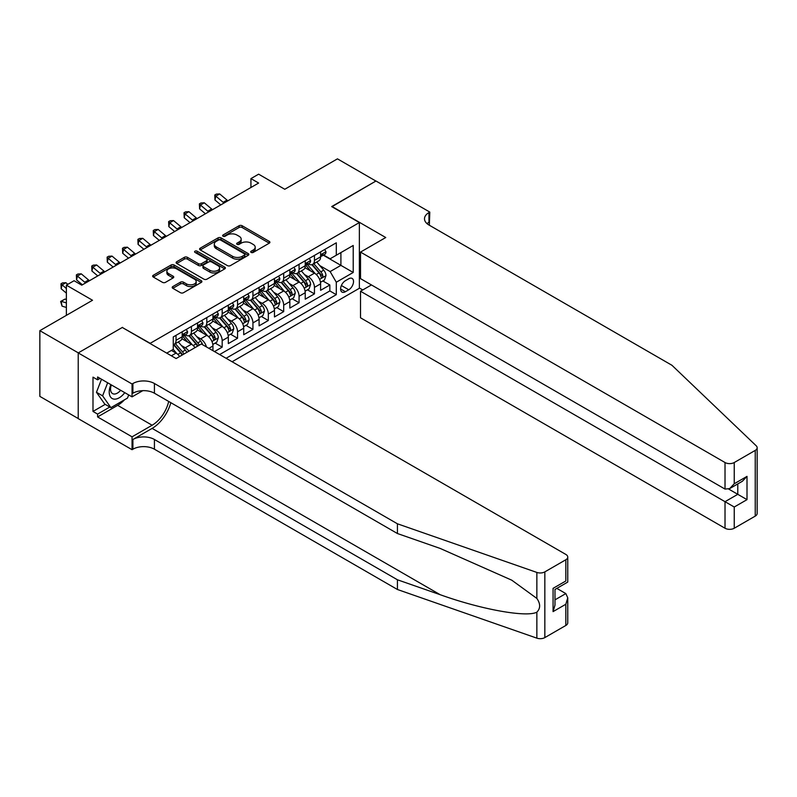 <?xml version="1.0" encoding="UTF-8"?>
<svg xmlns="http://www.w3.org/2000/svg" width="797" height="797" viewBox="0 0 797 797"><rect width="100%" height="100%" fill="white"/><g stroke="black" fill="none" stroke-linecap="round" stroke-linejoin="round"><path stroke-width="1.2" d="M251.135 252.42A1.494 0.867 0 0 0 253.247 252.42L269.286 243.165A2.132 1.235 0 0 0 269.914 242.288A2.132 1.235 0 0 0 269.286 241.421L242.119 225.73A2.132 1.235 0 0 0 239.09 225.73L223.05 234.995A1.494 0.867 0 0 0 222.622 235.603A1.494 0.867 0 0 0 223.05 236.211A1.494 0.867 0 0 0 225.172 236.211L227.245 235.015A6.834 3.945 0 0 1 236.908 235.015L239.17 236.32A6.834 3.945 0 0 1 241.172 239.11A6.834 3.945 0 0 1 239.17 241.899L237.098 243.095A1.494 0.867 0 0 0 236.659 243.703A1.494 0.867 0 0 0 237.098 244.32A1.494 0.867 0 0 0 239.21 244.32L241.282 243.115A6.834 3.945 0 0 1 250.945 243.115L253.207 244.43A6.834 3.945 0 0 1 255.209 247.219A6.834 3.945 0 0 1 253.207 250.009L251.135 251.204A1.494 0.867 0 0 0 250.696 251.812A1.494 0.867 0 0 0 251.135 252.42L251.135 251.204M172.819 286.571A2.132 1.235 0 0 0 172.202 287.438A2.132 1.235 0 0 0 172.819 288.315L180.451 292.708A2.132 1.235 0 0 0 183.469 292.708L201.282 282.427A2.132 1.235 0 0 0 201.9 281.56A2.132 1.235 0 0 0 201.282 280.683L174.105 264.993A2.132 1.235 0 0 0 171.086 264.993L153.273 275.284A2.132 1.235 0 0 0 152.645 276.151A2.132 1.235 0 0 0 153.273 277.027L162.478 282.337A2.132 1.235 0 0 0 165.497 282.337L173.128 277.934A2.132 1.235 0 0 0 173.746 277.067A2.132 1.235 0 0 0 173.128 276.19L168.556 273.56A5.709 3.298 0 0 1 166.882 271.229A5.709 3.298 0 0 1 170.409 268.181A5.709 3.298 0 0 1 176.635 268.898L194.528 279.219A5.709 3.298 0 0 1 196.192 281.56A5.709 3.298 0 0 1 192.675 284.599A5.709 3.298 0 0 1 186.448 283.891L183.469 282.168A2.132 1.235 0 0 0 180.451 282.168L172.819 286.571L172.819 288.315M122.519 327.607L150.205 343.318L359.367 222.562L331.682 206.582L375.895 181.049L337.45 158.852L284.768 189.268L258.627 174.174L250.935 178.608L258.627 183.051L81.762 285.167L74.071 280.723L66.38 285.167L66.38 315.353M122.519 327.338L78.295 352.872L39.85 330.665L92.522 300.26L66.38 285.167M227.394 265.61A2.132 1.235 0 0 0 230.413 265.61L248.226 255.319A2.132 1.235 0 0 0 248.853 254.452A2.132 1.235 0 0 0 248.226 253.576L221.058 237.885A2.132 1.235 0 0 0 218.039 237.885L200.226 248.176A2.132 1.235 0 0 0 199.599 249.043A2.132 1.235 0 0 0 200.226 249.919L227.394 265.61M195.614 252.749A1.494 0.867 0 0 1 197.128 252.958L197.128 251.185L224.754 267.134A2.132 1.235 0 0 1 225.382 268.001A2.132 1.235 0 0 1 224.754 268.878L206.941 279.159A2.132 1.235 0 0 1 203.922 279.159L176.745 263.468L176.745 261.725A2.132 1.235 0 0 0 176.117 262.602A2.132 1.235 0 0 0 176.745 263.468M176.745 261.725L184.366 257.321A2.132 1.235 0 0 1 187.395 257.321L198.413 263.687A2.132 1.235 0 0 0 201.432 263.687L206.483 260.768A2.132 1.235 0 0 0 207.11 259.892A2.132 1.235 0 0 0 206.483 259.025L195.016 252.4A1.494 0.867 0 0 1 194.578 251.792A1.494 0.867 0 0 1 195.494 250.995A1.494 0.867 0 0 1 197.128 251.185M78.226 418.535L39.85 396.378L39.85 330.665M214.483 351.577L222.174 347.143L215.18 343.099M212.161 327.776L216.027 330.008A8.697 5.021 60 0 1 222.174 340.658L228.331 337.111L228.331 343.587L237.556 338.267L230.562 334.222M227.543 318.9L231.409 321.121A8.697 5.021 60 0 1 237.556 331.781L243.713 328.225L243.713 334.71L252.938 329.38L245.934 325.345M242.926 310.013L246.781 312.245A8.697 5.021 60 0 1 252.938 322.905L259.085 319.348L259.085 325.834L268.32 320.504L261.316 316.459M258.298 301.136L262.163 303.368A8.697 5.021 60 0 1 268.32 314.018L274.467 310.471L274.467 316.947L283.692 311.627L276.698 307.582M273.68 292.26L277.545 294.482A8.697 5.021 60 0 1 283.692 305.141L289.849 301.585L289.849 308.07L299.074 302.74L292.081 298.706M289.062 283.373L292.927 285.605A8.697 5.021 60 0 1 299.074 296.265L305.231 292.708L305.231 299.194L314.456 293.864L314.456 287.378A8.697 5.021 -120 0 0 308.3 276.728L304.444 274.497M307.453 289.829L314.456 293.864M179.644 356.518A8.697 5.021 -120 0 0 176.037 353.091L171.425 350.431M195.016 347.631A8.697 5.021 -120 0 0 191.419 344.214L181.905 338.715M188.869 351.188A8.697 5.021 60 0 0 185.263 347.761L181.407 345.529M212.948 350.69L212.948 345.988A8.697 5.021 -120 0 0 206.802 335.328L197.287 329.838M206.433 346.934A8.697 5.021 60 0 0 200.645 338.884L196.779 336.653M228.331 337.111A8.697 5.021 -120 0 0 222.174 326.451L212.669 320.962M243.713 328.225A8.697 5.021 -120 0 0 237.556 317.575L228.042 312.085M259.085 319.348A8.697 5.021 -120 0 0 252.938 308.698L243.424 303.199M274.467 310.471A8.697 5.021 -120 0 0 268.32 299.811L258.806 294.322M289.849 301.585A8.697 5.021 -120 0 0 283.692 290.935L274.188 285.446M305.231 292.708A8.697 5.021 -120 0 0 299.074 282.058L289.56 276.559M348.747 278.771L345.37 280.723A6.745 3.895 120 0 0 340.967 286.661A6.745 3.895 120 0 0 341.993 292.071A6.745 3.895 120 0 0 345.37 291.732L348.747 289.779A6.745 3.895 120 0 0 353.161 283.842A6.745 3.895 120 0 0 352.125 278.432A6.745 3.895 120 0 0 348.747 278.771M232.096 361.748L359.367 288.275L359.367 222.562M226.099 358.281L336.294 294.661L336.294 282.228L330.147 271.578L319.826 265.62M166.732 353.131L173.268 349.365L173.268 336.932L336.294 242.806L336.294 255.239L353.21 245.476L353.21 272.464L336.294 282.228M185.183 334.929L185.263 334.979A8.697 5.021 60 0 0 189.616 335.407L195.763 331.851A8.697 5.021 -120 0 0 197.566 327.876L197.566 322.905M200.565 326.053L200.645 326.093A8.697 5.021 60 0 0 204.998 326.531L211.145 322.974A8.697 5.021 -120 0 0 212.948 318.989L212.948 314.018M215.947 317.166L216.027 317.216A8.697 5.021 60 0 0 220.37 317.644L226.527 314.098A8.697 5.021 -120 0 0 228.331 310.113L228.331 305.141M231.319 308.29L231.409 308.339A8.697 5.021 60 0 0 235.753 308.768L241.909 305.221A8.697 5.021 -120 0 0 243.713 301.236L243.713 296.265M246.701 299.413L246.781 299.463A8.697 5.021 60 0 0 251.135 299.891L257.282 296.335A8.697 5.021 -120 0 0 259.085 292.36L259.085 287.378M262.083 290.536L262.163 290.576A8.697 5.021 60 0 0 266.517 291.015L272.664 287.458A8.697 5.021 -120 0 0 274.467 283.473L274.467 278.502M277.466 281.65L277.545 281.7A8.697 5.021 60 0 0 281.899 282.128L288.046 278.581A8.697 5.021 -120 0 0 289.849 274.596L289.849 269.625M292.848 272.773L292.927 272.823A8.697 5.021 60 0 0 297.271 273.251L303.428 269.695A8.697 5.021 -120 0 0 305.231 265.72L305.231 260.749M219.643 354.555L329.838 290.935L329.838 284.987L320.603 290.317L320.603 283.832A8.697 5.021 -120 0 0 314.456 273.172L304.942 267.682M308.22 263.897L308.3 263.937A8.697 5.021 -120 0 0 312.653 264.375A8.697 5.021 -120 0 0 314.456 260.39L314.456 255.419M312.653 264.375L318.81 260.818A8.697 5.021 -120 0 0 320.603 256.833L320.603 251.862M176.037 335.328L176.037 340.299A8.697 5.021 60 0 1 174.234 344.284A8.697 5.021 60 0 1 173.268 344.643M174.234 344.284L180.391 340.737A8.697 5.021 -120 0 0 182.194 336.752L182.194 331.781M191.419 326.451L191.419 331.422A8.697 5.021 60 0 1 189.616 335.407M206.802 317.575L206.802 322.546A8.697 5.021 60 0 1 204.998 326.531M222.174 308.688L222.174 313.669A8.697 5.021 60 0 1 220.37 317.644M237.556 299.811L237.556 304.783A8.697 5.021 60 0 1 235.753 308.768M252.938 290.935L252.938 295.906A8.697 5.021 60 0 1 251.135 299.891M268.32 282.058L268.32 287.03A8.697 5.021 60 0 1 266.517 291.015M283.692 273.172L283.692 278.143A8.697 5.021 60 0 1 281.899 282.128M299.074 264.295L299.074 269.266A8.697 5.021 60 0 1 297.271 273.251M299.074 296.265L299.074 302.74M283.692 305.141L283.692 311.627M268.32 314.018L268.32 320.504M252.938 322.905L252.938 329.38M237.556 331.781L237.556 338.267M222.174 340.658L222.174 347.143M330.147 271.578L340.907 265.361L340.907 252.579L353.21 245.476M323.293 255.189L353.21 272.464M323.602 255.01L330.147 258.786L336.294 255.239M250.935 178.608L250.935 187.484M322.835 280.942L329.838 284.987M329.838 290.935L336.294 294.661M251.732 252.629L253.207 251.782A6.834 3.945 0 0 0 255.209 248.993L255.209 247.219M241.172 239.11L241.172 240.883A6.834 3.945 0 0 1 239.17 243.673L237.695 244.53M269.256 243.175L242.119 227.504A2.132 1.235 0 0 0 239.09 227.504L223.648 236.42M248.226 253.576L248.226 255.319L221.058 239.668A2.132 1.235 0 0 0 218.039 239.668L200.246 249.929L200.226 248.176M244.45 255.06A1.494 0.867 0 0 0 244.888 254.452A1.494 0.867 0 0 0 244.45 253.835L220.6 240.066A1.494 0.867 0 0 0 218.488 240.066L216.296 241.332A6.834 3.945 0 0 0 214.303 244.121A6.834 3.945 0 0 0 216.296 246.911L232.604 256.325A6.834 3.945 0 0 0 242.268 256.325L244.45 255.06L244.45 256.833A1.494 0.867 0 0 0 244.888 256.226L244.888 254.452M214.303 244.121L214.303 245.894A6.834 3.945 0 0 0 216.296 248.684L216.296 246.911M244.45 256.833L242.268 258.098A6.834 3.945 0 0 1 232.604 258.098L216.296 248.684M176.775 263.488L184.366 259.105L184.366 257.321M207.11 259.892L207.11 261.675A2.132 1.235 0 0 1 206.483 262.542L201.432 265.461A2.132 1.235 0 0 1 198.413 265.461L187.395 259.105A2.132 1.235 0 0 0 184.366 259.105M197.128 252.958L224.724 268.888M209.85 270.293A5.709 3.298 0 0 0 216.067 271A5.709 3.298 0 0 0 219.593 267.961A5.709 3.298 0 0 0 217.92 265.63L211.623 261.984A2.132 1.235 0 0 0 208.605 261.984L203.544 264.913A2.132 1.235 0 0 0 202.916 265.78A2.132 1.235 0 0 0 203.544 266.656L209.85 270.293L209.85 272.066A5.709 3.298 0 0 0 216.067 272.783A5.709 3.298 0 0 0 219.593 269.735L219.593 267.961M202.916 265.78L202.916 267.553A2.132 1.235 0 0 0 203.544 268.43L203.544 266.656M209.85 272.066L203.544 268.43M196.192 281.56L196.192 283.333A5.709 3.298 0 0 1 192.675 286.382A5.709 3.298 0 0 1 186.448 285.665L183.469 283.941A2.132 1.235 0 0 0 180.451 283.941L172.849 288.325M166.882 271.229L166.882 273.002A5.709 3.298 0 0 0 168.556 275.334L168.556 273.56M173.098 277.954L168.556 275.334M201.252 282.447L174.105 266.776A2.132 1.235 0 0 0 171.086 266.776L153.303 277.037M320.474 282.307L324.449 280.016L325.993 275.573A5.768 3.327 -120 0 0 323.741 270.163L316.718 262.024M315.313 273.74L307.283 264.435M310.74 271.03L306.078 265.63A13.808 7.97 -120 0 0 305.649 265.152M311.866 264.684L318.979 272.913A5.768 3.327 60 0 1 321.032 276.888C321.898 278.043 322.516 277.685 322.875 275.822A5.768 3.327 -120 0 0 320.822 271.847L313.799 263.707M312.285 264.554L319.926 273.391A2.939 1.694 60 0 1 320.663 274.537L322.875 275.822M321.032 276.888L321.45 277.565M324.678 249.511L325.993 251.772A5.768 3.327 60 0 1 324.797 254.323L321.878 256.016A5.768 3.327 -120 0 0 322.875 254.681L322.755 254.173M320.802 256.285L320.822 256.285A5.768 3.327 -120 0 0 321.878 256.016M322.137 254.253L322.875 254.681C322.516 253.815 321.898 254.173 321.032 255.747A5.768 3.327 60 0 1 320.603 256.574M224.067 203.006A10.879 6.276 60 0 1 223.16 202.308L215.828 196.152L214.971 199.987L220.809 204.889M227.912 200.784A10.879 6.276 60 0 1 227.006 200.087L219.673 193.93L215.828 196.152L214.782 194.996L216.316 194.109L219.673 193.93M214.971 199.987L214.782 194.996M110.893 384.652A14.137 8.159 120 0 0 114.21 399.138A14.137 8.159 120 0 0 124.76 392.652M111.371 384.921A9.684 5.589 120 0 0 112.546 393.588A9.684 5.589 120 0 0 113.971 394.027A9.684 5.589 120 0 0 120.646 390.281M128.725 394.943L127.51 398.062L110.903 407.656L104.756 404.099L96.457 392.293L101.518 379.233M110.903 407.656L102.604 395.84L107.665 382.789M96.457 392.293L102.604 395.84M371.442 284.937L360.513 291.244L360.513 317.794L725.021 528.242L725.021 501.692L737.783 494.319L737.783 483.918M360.513 291.244L734.246 507.012L734.246 528.242L755.237 516.117L755.237 450.405A6.525 3.766 0 0 0 757.15 447.745A6.525 3.766 0 0 0 756.214 445.792L671.961 365.295L428.955 225.003A15.223 8.787 180 0 1 424.502 218.786A15.223 8.787 180 0 1 428.955 212.57L429.802 212.082L375.975 181.009L331.911 206.712M331.911 206.443L385.738 237.526L360.513 252.091L725.021 462.529A6.525 3.766 0 0 0 734.246 462.529L755.237 450.405M429.802 212.082L429.344 225.222M359.367 288.006L362.745 289.959M360.513 252.091L360.513 278.631L725.021 489.079L725.021 462.529M757.15 447.745L757.15 513.457A6.525 3.766 180 0 1 755.237 516.117M734.246 528.242A6.525 3.766 180 0 1 725.021 528.242M427.043 223.648A15.223 8.787 180 0 1 428.955 222.293L428.955 212.57M728.707 489.079L747.008 499.649L734.246 507.012M734.246 462.529L734.246 483.749L729.634 488.621L725.021 489.079M734.246 483.749L747.008 476.377L742.396 481.249L729.634 488.621M565.84 625.466L565.84 604.246L567.753 597.81L567.753 622.806A6.525 3.766 180 0 1 565.84 625.466L544.839 637.59A6.525 3.766 180 0 1 536.859 638.148L397.424 589.501L397.424 579.778L154.429 439.486A15.223 8.787 -0 0 0 132.9 439.486L152.117 428.387A28.333 16.358 120 0 0 170.837 402.694M397.424 579.778L440.183 594.701C481.039 609.426 526.697 617.675 536.859 612.166C540.555 608.37 540.555 603.787 536.859 598.427L511.774 580.186L440.183 548.436L397.424 533.522L154.429 393.22A15.223 8.787 -0 0 0 132.9 393.22L132.9 383.506L132.053 383.995L78.226 352.912L122.29 327.477L176.117 358.55L201.342 343.985L565.84 554.433A6.525 3.766 -0 0 1 567.753 557.093A6.525 3.766 -0 0 1 565.84 559.753L544.839 571.877L544.839 637.59M397.424 589.501L154.429 449.209A15.223 8.787 -0 0 0 132.9 449.209L132.053 449.697L78.226 418.624L78.226 352.912M397.424 533.522L397.424 523.798L154.429 383.506A15.223 8.787 -0 0 0 132.9 383.506M536.859 598.427L536.859 572.435L397.424 523.798M124.452 399.835A24.468 14.127 -60 0 1 117.667 405.344L97.603 416.931L97.603 414.091L109.827 407.028M100.063 378.396L97.603 379.82L92.99 377.15L92.99 411.431L97.603 414.091M97.603 379.82L97.603 376.971L132.053 396.866L132.053 383.995M132.053 449.697L132.053 436.826L152.117 425.239A24.468 14.127 120 0 0 168.685 401.459M97.603 416.931L132.053 436.826M556.824 588.385L565.84 593.586L567.753 597.81M142.793 390.669L132.053 396.866M536.859 572.435A6.525 3.766 -0 0 0 544.839 571.877M92.99 411.431L105.214 404.368M565.84 604.246L553.068 611.618L554.981 605.182L554.981 589.451L567.753 582.079L567.753 557.093M553.068 611.618L553.068 588.345C555.559 589.79 555.559 589.79 553.068 588.345L565.84 580.983C568.331 582.418 568.331 582.418 565.84 580.983L565.84 559.753M305.102 291.184L309.077 288.893L310.611 284.449A5.768 3.327 -120 0 0 308.369 279.04L301.336 270.9M299.931 282.616L291.901 273.321M295.358 279.906L290.696 274.517A13.808 7.97 -120 0 0 290.267 274.029M296.494 273.56L303.597 281.789A5.768 3.327 60 0 1 305.649 285.764C306.516 286.92 307.134 286.571 307.503 284.698A5.768 3.327 -120 0 0 305.44 280.723L298.417 272.594M296.912 273.431L304.544 282.268A2.939 1.694 60 0 1 305.281 283.423L307.503 284.698M305.649 285.764L306.068 286.442M289.719 300.07L293.695 297.769L295.229 293.336A5.768 3.327 -120 0 0 292.987 287.916L285.954 279.787M284.549 291.493L276.519 282.198M279.976 288.793L275.324 283.393A13.808 7.97 -120 0 0 274.895 282.915M281.112 282.447L288.215 290.676A5.768 3.327 60 0 1 290.277 294.641C291.134 295.807 291.752 295.448 292.12 293.575A5.768 3.327 -120 0 0 290.068 289.61L283.035 281.471M281.53 282.307L289.162 291.154A2.939 1.694 60 0 1 289.909 292.3L292.12 293.575M290.277 294.641L290.696 295.328M274.337 308.947L278.312 306.656L279.847 302.212A5.768 3.327 -120 0 0 277.605 296.803L270.582 288.663M269.167 300.379L261.137 291.074M264.604 297.67L259.942 292.27A13.808 7.97 -120 0 0 259.513 291.792M265.73 291.323L272.843 299.552A5.768 3.327 60 0 1 274.895 303.518C275.762 304.683 276.37 304.324 276.738 302.462A5.768 3.327 -120 0 0 274.686 298.486L267.653 290.347M266.148 291.184L273.789 300.031A2.939 1.694 60 0 1 274.527 301.176L276.738 302.462M274.895 303.518L275.314 304.205M258.955 317.824L262.93 315.532L264.474 311.089A5.768 3.327 -120 0 0 262.223 305.679L255.199 297.54M253.795 309.256L245.755 299.961M249.222 306.546L244.559 301.146A13.808 7.97 -120 0 0 244.131 300.668M250.348 300.2L257.461 308.429A5.768 3.327 60 0 1 259.513 312.404C260.38 313.56 260.998 313.201 261.356 311.338A5.768 3.327 -120 0 0 259.304 307.363L252.28 299.234M250.766 300.07L258.407 308.907A2.939 1.694 60 0 1 259.145 310.063L261.356 311.338M259.513 312.404L259.932 313.082M309.306 258.387L310.611 260.659A5.768 3.327 60 0 1 309.415 263.209L306.496 264.893A5.768 3.327 -120 0 0 307.503 263.568L307.373 263.05M305.42 265.162L305.44 265.162A5.768 3.327 -120 0 0 306.496 264.893M306.755 263.14L307.503 263.568C307.134 262.701 306.516 263.05 305.649 264.634A5.768 3.327 60 0 1 305.231 265.451M208.684 211.882A10.879 6.276 60 0 1 207.778 211.185L200.445 205.028L199.599 208.864L205.427 213.765M212.53 209.661A10.879 6.276 60 0 1 211.623 208.963L204.291 202.807L200.445 205.028L199.399 203.873L200.934 202.986L204.291 202.807M199.599 208.864L199.399 203.873M293.924 267.274L295.229 269.535A5.768 3.327 60 0 1 294.033 272.086L291.114 273.769A5.768 3.327 -120 0 0 292.12 272.444L292.001 271.936M290.038 274.038L290.068 274.038A5.768 3.327 -120 0 0 291.114 273.769M291.373 272.016L292.12 272.444C291.752 271.578 291.144 271.926 290.277 273.51A5.768 3.327 60 0 1 289.849 274.327M193.302 220.759A10.879 6.276 60 0 1 192.396 220.072L185.073 213.905L184.217 217.74L190.045 222.642M197.148 218.547A10.879 6.276 60 0 1 196.241 217.85L188.919 211.683L185.073 213.905L184.017 212.749L185.552 211.863L188.919 211.683M184.217 217.74L184.017 212.749M278.542 276.151L279.847 278.412A5.768 3.327 60 0 1 278.661 280.962L275.732 282.646A5.768 3.327 -120 0 0 276.738 281.321L276.619 280.813M274.656 282.925L274.686 282.925A5.768 3.327 -120 0 0 275.732 282.646M275.991 280.893L276.738 281.321C276.38 280.454 275.762 280.813 274.895 282.387A5.768 3.327 60 0 1 274.467 283.214M177.92 229.646A10.879 6.276 60 0 1 177.024 228.948L169.691 222.781L168.834 226.617L174.673 231.519M181.766 227.424A10.879 6.276 60 0 1 180.869 226.727L173.537 220.57L169.691 222.781L168.635 221.636L170.179 220.739L173.537 220.57M168.834 226.617L168.635 221.636M263.159 285.027L264.474 287.289A5.768 3.327 60 0 1 263.279 289.839L260.36 291.533A5.768 3.327 -120 0 0 261.356 290.208L261.237 289.69M259.284 291.802L259.304 291.802A5.768 3.327 -120 0 0 260.36 291.533M260.619 289.769L261.356 290.208C260.998 289.331 260.38 289.69 259.513 291.264A5.768 3.327 60 0 1 259.085 292.091M162.548 238.522A10.879 6.276 60 0 1 161.642 237.825L154.309 231.668L153.452 235.504L159.29 240.405M166.394 236.301A10.879 6.276 60 0 1 165.487 235.603L158.155 229.446L154.309 231.668L153.263 230.512L154.797 229.626L158.155 229.446M153.452 235.504L153.263 230.512M243.583 326.7L247.558 324.409L249.092 319.966A5.768 3.327 -120 0 0 246.851 314.556L239.817 306.427M238.413 318.133L230.383 308.837M233.84 315.423L229.177 310.033A13.808 7.97 -120 0 0 228.749 309.545M234.976 309.077L242.079 317.306A5.768 3.327 60 0 1 244.131 321.281C244.998 322.436 245.615 322.088 245.974 320.215A5.768 3.327 -120 0 0 243.922 316.25L236.898 308.11M235.384 308.947L243.025 317.794A2.939 1.694 60 0 1 243.762 318.939L245.974 320.215M244.131 321.281L244.549 321.968M247.787 293.904L249.092 296.175A5.768 3.327 60 0 1 247.897 298.726L244.978 300.409A5.768 3.327 -120 0 0 245.974 299.084L245.855 298.566M243.902 300.678L243.922 300.678A5.768 3.327 -120 0 0 244.978 300.409M245.237 298.656L245.974 299.084C245.615 298.217 244.998 298.566 244.131 300.15A5.768 3.327 60 0 1 243.713 300.967M147.166 247.399A10.879 6.276 60 0 1 146.259 246.701L138.927 240.545L138.08 244.38L143.908 249.282M151.012 245.177A10.879 6.276 60 0 1 150.105 244.49L142.773 238.323L138.927 240.545L137.881 239.389L139.415 238.502L142.773 238.323M138.08 244.38L137.881 239.389M228.201 335.587L232.176 333.285L233.71 328.852A5.768 3.327 -120 0 0 231.469 323.433L224.435 315.303M223.03 327.019L215.001 317.714M218.458 324.309L213.795 318.91A13.808 7.97 -120 0 0 213.367 318.431M219.593 317.963L226.697 326.192A5.768 3.327 60 0 1 228.749 330.157C229.616 331.323 230.233 330.964 230.602 329.091A5.768 3.327 -120 0 0 228.54 325.126L221.516 316.987M220.012 317.824L227.643 326.67A2.939 1.694 60 0 1 228.39 327.816L230.602 329.091M228.749 330.157L229.177 330.845M232.405 302.79L233.71 305.052A5.768 3.327 60 0 1 232.515 307.602L229.596 309.286A5.768 3.327 -120 0 0 230.602 307.961L230.482 307.453M228.52 309.555L228.54 309.555A5.768 3.327 -120 0 0 229.596 309.286M229.855 307.532L230.602 307.961C230.233 307.094 229.626 307.453 228.749 309.027A5.768 3.327 60 0 1 228.331 309.844M131.784 256.275A10.879 6.276 60 0 1 130.877 255.588L123.555 249.421L122.698 253.257L128.526 258.158M135.629 254.064A10.879 6.276 60 0 1 134.723 253.366L127.4 247.2L123.555 249.421L122.499 248.265L124.033 247.379L127.4 247.2M122.698 253.257L122.499 248.265M212.819 344.463L216.794 342.172L218.328 337.729A5.768 3.327 -120 0 0 216.087 332.319L209.063 324.18M207.648 335.896L199.619 326.591M203.086 333.186L198.423 327.786A13.808 7.97 -120 0 0 197.995 327.308M204.211 326.84L211.315 335.069A5.768 3.327 60 0 1 213.377 339.044C214.244 340.199 214.851 339.841 215.22 337.978A5.768 3.327 -120 0 0 213.168 334.003L206.134 325.863M204.63 326.71L212.271 335.547A2.939 1.694 60 0 1 213.008 336.693L215.22 337.978M213.377 339.044L213.795 339.721M217.023 311.667L218.328 313.928A5.768 3.327 60 0 1 217.143 316.479L214.214 318.172A5.768 3.327 -120 0 0 215.22 316.837L215.1 316.329M213.138 318.441L213.168 318.441A5.768 3.327 -120 0 0 214.214 318.172M214.473 316.409L215.22 316.837C214.861 315.971 214.244 316.329 213.377 317.903A5.768 3.327 60 0 1 212.948 318.73M116.402 265.162A10.879 6.276 60 0 1 115.505 264.465L108.173 258.308L107.316 262.143L113.144 267.045M120.247 262.94A10.879 6.276 60 0 1 119.351 262.243L112.018 256.086L108.173 258.308L107.117 257.152L108.661 256.265L112.018 256.086M107.316 262.143L107.117 257.152M202.647 344.742A5.768 3.327 -120 0 0 200.705 341.196L193.681 333.056M192.276 344.772L184.237 335.477M187.703 342.062L183.041 336.673A13.808 7.97 -120 0 0 182.613 336.185M199.26 345.191A5.768 3.327 -120 0 0 197.786 342.879L190.762 334.75M189.248 335.587L196.889 344.424A2.939 1.694 60 0 1 197.626 345.579L198.104 345.858M188.829 335.716L195.942 343.945A5.768 3.327 60 0 1 197.417 346.257M201.641 320.543L202.956 322.815A5.768 3.327 60 0 1 201.761 325.365L198.832 327.049A5.768 3.327 -120 0 0 199.838 325.724L199.718 325.206M197.766 327.318L197.786 327.318A5.768 3.327 -120 0 0 198.832 327.049M199.101 325.296L199.838 325.724C199.479 324.847 198.861 325.206 197.995 326.79A5.768 3.327 60 0 1 197.566 327.607M101.03 274.038A10.879 6.276 60 0 1 100.123 273.341L92.791 267.184L91.934 271.02L97.772 275.921M104.875 271.817A10.879 6.276 60 0 1 103.969 271.119L96.636 264.963L92.791 267.184L91.735 266.029L93.279 265.142L96.636 264.963M91.934 271.02L91.735 266.029M186.807 352.384A5.768 3.327 -120 0 0 185.322 350.072L178.299 341.943M176.894 353.649L173.218 349.395M172.321 350.949L171.724 350.252M183.878 354.067A5.768 3.327 -120 0 0 182.403 351.766L175.38 343.627M173.866 344.463L181.507 353.31A2.939 1.694 60 0 1 182.244 354.456L182.732 354.735M173.447 344.603L180.56 352.832A5.768 3.327 60 0 1 182.035 355.133M186.269 329.43L187.574 331.691A5.768 3.327 60 0 1 186.378 334.242L183.459 335.926A5.768 3.327 -120 0 0 184.456 334.601L184.336 334.092M182.383 336.195L182.403 336.195A5.768 3.327 -120 0 0 183.459 335.926M183.718 334.172L184.456 334.601C184.097 333.734 183.479 334.082 182.613 335.667A5.768 3.327 60 0 1 182.194 336.483M85.648 282.915A10.879 6.276 60 0 1 84.741 282.218L77.409 276.061L76.562 279.896L82.39 284.798M89.493 280.693A10.879 6.276 60 0 1 88.587 280.006L81.254 273.839L77.409 276.061L76.363 274.905L77.897 274.019L81.254 273.839M76.562 279.896L76.363 274.905M66.38 307.483L62.036 306.118L60.642 301.455L65.025 299.074L66.38 299.503M65.025 299.074L61.18 301.296L66.38 302.93M60.642 301.455L61.18 301.296L62.036 306.118M67.805 284.34L65.882 282.726L62.036 284.937L61.18 288.773L66.38 293.147M66.38 288.594L60.98 283.792L62.515 282.895L65.882 282.726M61.18 288.773L60.98 283.792M171.345 355.801L176.037 353.091M185.263 347.761L191.419 344.214M200.645 338.884L206.802 335.328M216.027 330.008L222.174 326.451M231.409 321.121L237.556 317.575M246.781 312.245L252.938 308.698M262.163 303.368L268.32 299.811M277.545 294.482L283.692 290.935M292.927 285.605L299.074 282.058M308.3 276.728L314.456 273.172M314.456 260.39L320.603 256.833M176.037 340.299L182.194 336.752M191.419 331.422L197.566 327.876M206.802 322.546L212.948 318.989M222.174 313.669L228.331 310.113M237.556 304.783L243.713 301.236M252.938 295.906L259.085 292.36M268.32 287.03L274.467 283.473M283.692 278.143L289.849 274.596M299.074 269.266L305.231 265.72M314.456 287.378L320.603 283.832M208.874 348.339L212.948 345.988M341.375 285.525L348.747 289.779M340.598 288.982L345.37 291.732M253.207 251.782L253.207 250.009M237.098 244.32L237.098 243.095M239.17 243.673L239.17 241.899M223.05 236.211L223.05 234.995M239.09 227.504L239.09 225.73M242.119 227.504L242.119 225.73M269.286 243.165L269.286 241.421M218.039 239.668L218.039 237.885M221.058 239.668L221.058 237.885M232.604 258.098L232.604 256.325M242.268 258.098L242.268 256.325M187.395 259.105L187.395 257.321M198.413 265.461L198.413 263.687M201.432 265.461L201.432 263.687M206.483 262.542L206.483 260.768M224.754 268.878L224.754 267.134M180.451 283.941L180.451 282.168M183.469 283.941L183.469 282.168M186.448 285.665L186.448 283.891M173.128 277.934L173.128 276.19M153.273 277.027L153.273 275.284M171.086 266.776L171.086 264.993M174.105 266.776L174.105 264.993M201.282 282.427L201.282 280.683M319.597 279.348L325.953 275.682M320.822 271.847L323.741 270.163M316.23 274.497L318.979 272.913M325.953 251.713L320.603 254.791M223.16 202.308L227.006 200.087M747.008 476.377L747.008 499.649M440.183 594.701L152.117 428.387M154.429 393.22L154.429 383.506M154.429 439.486L154.429 449.209M536.859 638.148L536.859 612.166M132.9 439.486L132.9 449.209M117.667 405.344L152.117 425.239M554.981 599.852L565.84 593.586M304.215 288.235L310.571 284.559M305.44 280.723L308.369 279.04M300.848 283.383L303.597 281.789M288.843 297.112L295.189 293.445M290.068 289.61L292.987 287.916M285.465 292.26L288.215 290.676M273.461 305.988L279.817 302.322M274.686 298.486L277.605 296.803M270.093 301.136L272.843 299.552M258.079 314.865L264.435 311.199M259.304 307.363L262.223 305.679M254.711 310.023L257.461 308.429M310.571 260.589L305.231 263.677M207.778 211.185L211.623 208.963M295.189 269.466L289.849 272.554M192.396 220.072L196.241 217.85M279.817 278.352L274.467 281.431M177.024 228.948L180.869 226.727M264.435 287.229L259.085 290.317M161.642 237.825L165.487 235.603M242.696 323.751L249.053 320.085M243.922 316.25L246.851 314.556M239.329 318.9L242.079 317.306M249.053 296.105L243.713 299.194M146.259 246.701L150.105 244.49M227.324 332.628L233.67 328.962M228.54 325.126L231.469 323.433M223.947 327.776L226.697 326.192M233.67 304.982L228.331 308.07M130.877 255.588L134.723 253.366M211.942 341.505L218.298 337.838M213.168 334.003L216.087 332.319M208.575 336.653L211.315 335.069M218.298 313.869L212.948 316.947M115.505 264.465L119.351 262.243M197.786 342.879L200.705 341.196M193.193 345.539L195.942 343.945M202.916 322.745L197.566 325.834M100.123 273.341L103.969 271.119M182.403 351.766L185.322 350.072M177.811 354.416L180.56 352.832M187.534 331.622L182.194 334.71M84.741 282.218L88.587 280.006"/></g></svg>
